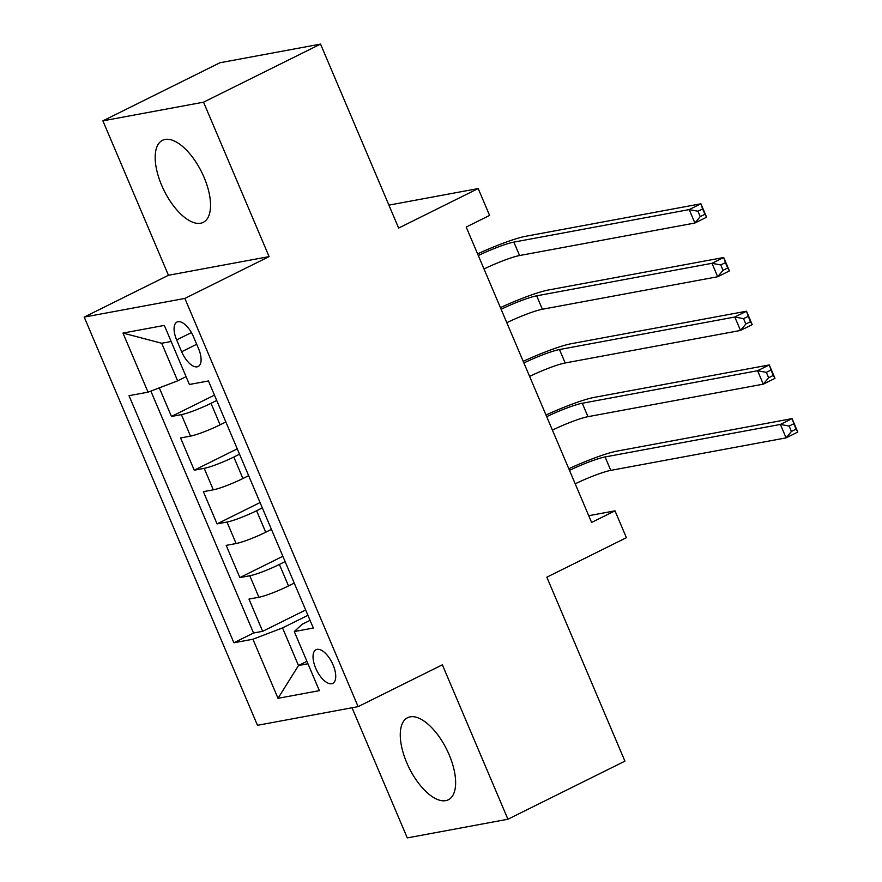 <?xml version="1.0" encoding="UTF-8"?>
<svg xmlns="http://www.w3.org/2000/svg" width="882" height="882" viewBox="0 0 882 882"><rect width="100%" height="100%" fill="white"/><g stroke="black" fill="none" stroke-linecap="round" stroke-linejoin="round"><path stroke-width="1.32" d="M449.17 754.805A45.82 20.925 -116.4 0 0 407.583 717.705A45.82 20.925 -116.4 0 0 406.734 762.676A45.82 20.925 -116.4 0 0 448.332 799.776A45.82 20.925 -116.4 0 0 449.17 754.805M204.084 177.403A45.82 20.925 -116.4 0 0 162.486 140.304A45.82 20.925 -116.4 0 0 161.649 185.275A45.82 20.925 -116.4 0 0 203.235 222.374A45.82 20.925 -116.4 0 0 204.084 177.403M333.087 664.929A18.798 8.588 -116.4 0 0 316.021 649.703A18.798 8.588 -116.4 0 0 315.679 668.148A18.798 8.588 -116.4 0 0 332.746 683.374A18.798 8.588 -116.4 0 0 333.087 664.929M352.028 707.761L407.275 837.9L507.922 819.235L624.919 761.155L546.84 577.192L626.396 537.689L614.997 510.832L588.735 515.705M84.209 317.09L257.478 725.302L358.125 706.636L184.856 298.425L84.209 317.09L168.451 275.272L269.098 256.607L203.544 102.18L102.896 120.845L168.451 275.272M102.896 120.845L219.905 62.765L320.552 44.1L398.642 228.063L478.198 188.561L388.907 205.131M203.544 102.18L320.552 44.1M159.311 387.86L171.461 416.469L214.458 395.125M225.847 421.96L220.114 424.804A23.494 2.701 157 0 1 190.512 436.116L180.578 437.957L194.261 470.183L237.258 448.839M248.647 475.663L242.914 478.518A23.494 2.701 -23 0 1 213.312 489.819L203.378 491.66L217.06 523.897L260.058 502.553M271.447 529.376L265.714 532.221A23.494 2.701 -23 0 1 236.111 543.533L226.178 545.374L239.86 577.6L282.857 556.255M478.198 188.561L489.598 215.417L466.203 227.038L591.602 522.453L614.997 510.832M176.643 339.923L181.659 351.742A18.213 8.313 -116.4 0 0 198.196 366.482A18.213 8.313 -116.4 0 0 198.527 348.611L193.511 336.792A18.213 8.313 -116.4 0 0 176.984 322.051A18.213 8.313 -116.4 0 0 176.643 339.923L191.427 332.591M310.056 620.344L302.118 624.291L294.279 631.567L313.319 628.028L208.439 380.958L189.398 384.486L164.328 325.403L122.973 333.076L148.055 392.159L129.015 395.687L233.884 642.769L252.936 639.229L282.527 627.918L298.491 665.524L307.95 663.76M294.279 631.567L319.361 690.65L278.006 698.312L252.936 639.229M285.129 561.602L279.385 564.447A23.494 2.701 157 0 1 249.782 575.759L239.86 577.6M294.246 583.09L288.513 585.935L279.385 564.447M262.329 507.889L256.585 510.744A23.494 2.701 157 0 1 226.994 522.056L217.06 523.897M239.529 454.186L233.796 457.03A23.494 2.701 157 0 1 204.194 468.342L194.261 470.183M216.729 400.472L210.996 403.317A23.494 2.701 157 0 1 181.394 414.628L171.461 416.469M150.855 391.09L253.542 633L262.66 631.314L305.657 609.969M288.513 585.935A23.494 2.701 -23 0 1 258.911 597.246L248.978 599.087L262.66 631.314M171.152 341.499L161.693 343.252L177.657 380.848L148.055 392.159M186.08 376.669L177.657 380.848M269.098 256.607L184.856 298.425M507.922 819.235L442.367 664.808L358.125 706.636M306.914 661.335L298.491 665.524L278.006 698.312M307.917 615.316L282.527 627.918M253.542 633L233.884 642.769M161.693 343.252L122.973 333.076M478.309 255.548A29.371 3.374 157 0 1 513.875 242.109L689.195 209.596L700.903 203.786L525.584 236.299A44.056 5.049 -23 0 0 477.603 253.906M484.009 268.977A29.371 3.374 157 0 1 519.575 255.537L694.895 223.025L689.195 209.596L697.96 211.228L700.231 216.597L704.916 214.271L702.634 208.902L697.96 211.228M702.634 208.902L700.903 203.786L706.603 217.215L694.895 223.025L700.231 216.597M706.603 217.215L704.916 214.271M501.108 309.262A29.371 3.374 157 0 1 536.675 295.823L711.995 263.31L723.703 257.5L548.372 290.013A44.056 5.049 -23 0 0 500.403 307.62M506.808 322.691A29.371 3.374 157 0 1 542.375 309.251L717.694 276.739L711.995 263.31L720.759 264.942L723.031 270.311L727.716 267.985L725.434 262.615L720.759 264.942M725.434 262.615L723.703 257.5L729.403 270.928L717.694 276.739L723.031 270.311M729.403 270.928L727.716 267.985M523.897 362.976A29.371 3.374 157 0 1 559.475 349.537L734.794 317.024L746.503 311.214L571.172 343.726A44.056 5.049 -23 0 0 523.202 361.333M529.597 376.405A29.371 3.374 157 0 1 565.175 362.965L740.494 330.452L734.794 317.024L743.548 318.656L745.83 324.025L750.516 321.698L748.234 316.329L743.548 318.656M748.234 316.329L746.503 311.214L752.203 324.642L740.494 330.452L745.83 324.025M752.203 324.642L750.516 321.698M546.697 416.679A29.371 3.374 157 0 1 582.274 403.25L757.594 370.727L769.291 364.928L593.972 397.44A44.056 5.049 -23 0 0 546.002 415.036M552.397 430.107A29.371 3.374 157 0 1 587.974 416.679L763.294 384.155L757.594 370.727L766.348 372.358L768.63 377.739L773.316 375.412L771.033 370.043L766.348 372.358M771.033 370.043L769.291 364.928L774.991 378.356L763.294 384.155L768.63 377.739M774.991 378.356L773.316 375.412M569.496 470.393A29.371 3.374 157 0 1 605.074 456.953L780.394 424.44L792.091 418.63L616.772 451.154A44.056 5.049 -23 0 0 568.802 468.75M575.196 483.821A29.371 3.374 157 0 1 610.774 470.382L786.094 437.869L780.394 424.44L789.147 426.072L791.43 431.441L796.115 429.126L793.833 423.746L789.147 426.072M793.833 423.746L792.091 418.63L797.791 432.059L786.094 437.869L791.43 431.441M797.791 432.059L796.115 429.126M265.714 532.221L256.585 510.744M242.914 478.518L233.796 457.03M220.114 424.804L210.996 403.317M190.512 436.116L181.394 414.628M258.911 597.246L249.782 575.759M236.111 543.533L226.994 522.056M213.312 489.819L204.194 468.342M196.686 344.278L181.659 351.742M513.875 242.109L519.575 255.537M536.675 295.823L542.375 309.251M559.475 349.537L565.175 362.965M582.274 403.25L587.974 416.679M605.074 456.953L610.774 470.382"/></g></svg>
